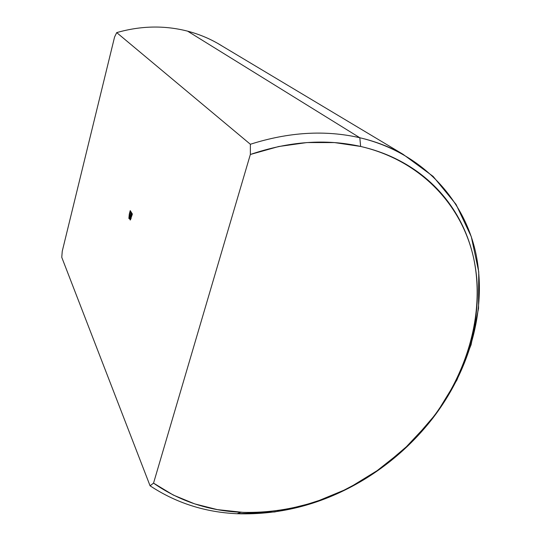 <?xml version="1.0" encoding="UTF-8"?>
<svg xmlns="http://www.w3.org/2000/svg" width="541" height="541" viewBox="0 0 541 541"><rect width="100%" height="100%" fill="white"/><g stroke="black" fill="none" stroke-linecap="round" stroke-linejoin="round"><path stroke-width="0.81" d="M402.998 154.259L217.151 43.057C207.96 37.884 198.114 33.914 187.626 31.162L359.819 137.745L360.637 146.449C421.243 160.542 462.508 205.702 473.842 259.078C484.878 312.779 467.789 372.242 431.603 419.268C412.824 443.377 390.298 463.407 364.012 479.373C325.019 502.717 283.957 513.686 240.833 512.286L237.107 513.734C281.374 515.14 323.471 503.887 363.396 479.975C390.311 463.623 413.385 443.106 432.617 418.423C469.683 370.26 487.252 309.303 476.006 254.074C464.448 199.183 422.169 152.501 359.819 137.745C325.297 129.847 288.813 132.024 250.368 144.264L250.348 154.483C289.009 141.316 325.77 138.645 360.637 146.449L359.819 137.745C375.454 141.397 389.845 146.902 402.998 154.259L433.104 176.38L456.043 204.383L471.306 236.728L478.744 271.873L478.542 308.343L471.083 344.8L456.922 380.032L436.743 412.939L411.295 442.565L381.419 468.026L348.019 488.537L312.089 503.387L274.72 511.962L237.107 513.734C205.012 512.246 176.001 502.934 150.073 485.804L61.762 257.327L62.249 251.254L114.577 37.004L116.714 32.609L250.368 144.264C288.813 132.024 325.297 129.847 359.819 137.745L187.626 31.162C200.265 34.496 211.93 39.547 222.608 46.323M187.626 31.162C164.518 25.231 140.883 25.711 116.714 32.609L250.368 144.264L250.348 154.483L153.543 483.133L150.073 485.804L61.762 257.327L62.249 251.254L114.577 37.004L116.714 32.609C140.883 25.711 164.518 25.231 187.626 31.162M129.292 214.162L128.866 218.334L129.441 218.665L129.968 217.665L129.935 219.49L130.367 219.957L132.376 214.013L130.225 210.611L129.292 214.162L129.63 214.222L129.292 214.162L128.988 218.625L129.968 217.665L130.232 219.977L132.376 214.013L130.225 210.611L129.292 214.162M250.348 154.483L153.543 483.133L173.262 495.042L194.659 503.874L217.313 509.615L243.301 512.388L255.677 512.422L268.099 511.658L280.576 510.122L292.979 507.83L307.761 504.104L319.947 500.202L331.924 495.617L343.704 490.349L359.724 481.903L375.123 472.259L403.633 449.679L428.452 423.258L436.283 413.02L443.512 402.436L451.377 389.27L457.192 378.003L463.272 364.167L467.559 352.394L471.089 340.499L473.862 328.468C476.094 317.188 477.263 305.908 477.365 294.629C477.466 283.349 476.445 272.265 474.315 261.371C472.171 250.476 468.885 239.967 464.462 229.857C460.026 219.747 454.46 210.246 447.772 201.347C441.071 192.454 433.307 184.38 424.482 177.123C415.644 169.874 405.858 163.646 395.133 158.439C384.394 153.245 372.898 149.248 360.637 146.449L334.446 142.574L306.93 142.56L278.683 146.523L250.348 154.483M150.073 485.804C176.001 502.934 205.012 512.246 237.107 513.734L240.833 512.286C208.373 510.745 179.274 501.034 153.543 483.133L150.073 485.804M130.462 219.903L130.05 219.829L130.462 219.903M129.407 218.692L128.988 218.625L129.407 218.692M131.111 213.911L132.112 215.02L130.509 218.564L130.32 217.049L131.111 213.911L132.342 214.128L131.111 213.911L131.767 214.966L130.469 218.55L130.286 217.279L131.111 213.911M130.124 212.343L130.861 213.512L132.207 213.749L130.861 213.512L130.645 215.663L129.488 217.421L129.333 215.406L130.124 212.343L131.463 212.572L130.124 212.343L130.861 213.512L129.529 217.421L129.231 216.008L130.124 212.343M363.396 479.975L364.005 479.38M432.617 418.423L431.603 419.268M130.516 218.571L131.118 218.672M129.488 217.421L130.253 217.55"/></g></svg>
